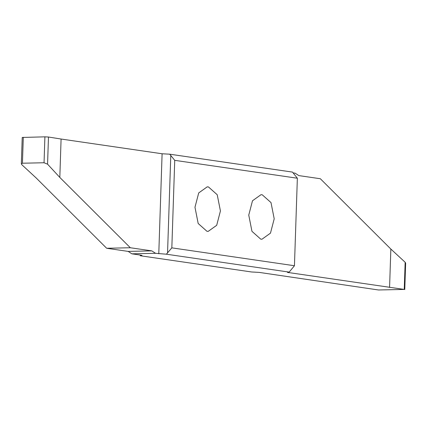 <?xml version="1.0" encoding="UTF-8"?>
<svg xmlns="http://www.w3.org/2000/svg" width="427" height="427" viewBox="0 0 427 427"><rect width="100%" height="100%" fill="white"/><g stroke="black" fill="none" stroke-linecap="round" stroke-linejoin="round"><path stroke-width="0.64" d="M220.428 210.97L217.22 194.739L208.44 186.925L207.218 186.85L198.71 192.929L194.974 207.26L198.181 223.492L206.967 231.306L208.184 231.381L216.692 225.301L220.428 210.97M169.727 154.19L292.484 172.097L297.352 178.224L174.734 160.338L169.727 154.19L162.1 153.768L61.088 139.031L59.817 177.429L130.326 247.745L151.831 250.884L155.545 253.307L166.407 254.204L171.83 247.852L174.734 160.338M297.352 178.224L294.449 265.738L171.83 247.852M274.209 218.816L271.001 202.585L262.215 194.771L260.998 194.696L252.49 200.775L248.754 215.107L251.962 231.338L260.742 239.152L261.964 239.227L270.472 233.147L274.209 218.816M294.449 265.738L289.17 272.111L287.44 272.394L404.246 289.421L378.53 289.981L259.168 272.394L251.54 271.972L140.248 255.741L141.977 255.458L140.851 255.138L131.879 253.825L155.545 253.307M289.17 272.111L166.407 254.204M131.879 253.825L128.164 251.402L106.659 248.263L36.151 177.947L21.852 164.731L21.35 163.851L22.439 163.221L44.045 162.751L47.568 164.171L59.817 177.429M61.088 139.031L48.47 137.019L44.904 136.843L44.045 162.751M21.35 163.851L22.225 137.441L44.904 136.843M106.659 248.263L130.326 247.745M140.248 255.741L140.275 255.052M404.775 289.559L405.65 263.149L405.148 262.269L390.849 249.053L320.341 178.737L298.836 175.598L295.121 173.175L293.05 172.871M389.573 287.451L390.849 249.053M288.567 272.714L288.583 272.148M162.1 153.768L158.78 253.782M47.568 164.171L48.47 137.019M23.298 137.318L22.439 163.221M128.164 251.402L151.831 250.884M405.148 262.269L404.246 289.421M170.784 155.428L167.549 252.944"/></g></svg>
